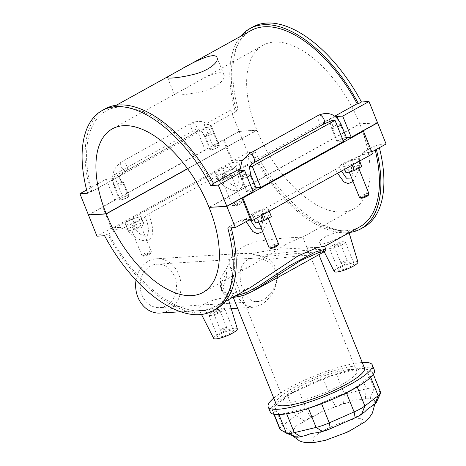 <?xml version="1.0" encoding="UTF-8"?>
<svg xmlns="http://www.w3.org/2000/svg" width="466" height="466" viewBox="0 0 466 466"><rect width="100%" height="100%" fill="white"/><g stroke="black" fill="none" stroke-linecap="round" stroke-linejoin="round"><path stroke-width="0.35" stroke-dasharray="2.33 1.75" d="M285.594 244.609L253.993 264.146C240.951 271.334 232.907 272.08 229.872 266.383C225.847 258.269 241.085 243.031 263.61 240.456C283.678 237.427 303.517 237.293 302.76 237.083L302.725 237.118C301.677 236.978 295.968 239.477 285.594 244.609M341.84 384.532A39.278 7.992 158.1 0 1 305.044 399.496A39.278 7.992 158.1 0 1 283.8 400.527A39.278 7.992 158.1 0 1 317.264 378.462A39.278 7.992 158.1 0 1 356.688 371.221A39.278 7.992 158.1 0 1 341.84 384.532M275.453 270.571C270.985 262.067 264.03 257.914 254.593 258.112C229.534 258.519 241.289 304.001 257.296 301.56C267.74 301.275 280.998 283.841 275.453 270.571M174.686 276.833A21.762 18.162 -93.6 0 1 159.687 307.624A21.762 18.162 -93.6 0 1 140.208 287.033A21.762 18.162 -93.6 0 1 156.99 264.181A21.762 18.162 -93.6 0 1 174.686 276.833M136.02 280.194A27.203 22.706 -93.6 0 1 156.652 258.752A27.203 22.706 -93.6 0 1 180.278 279.414A27.203 22.706 -93.6 0 1 168.273 310.618A27.203 22.706 -93.6 0 1 160.024 313.059M231.94 279.88L239.664 299.76L245.728 305.545L253.137 307.269L260.797 304.869L264.764 302.16L268.573 298.514L271.923 294.18L274.561 289.473L277.468 279.017L277.334 273.606L275.977 268.527L273.437 263.913L269.063 259.288L251.017 253.615L242.937 253.388L230.35 257.884L227.594 266.61L226.4 273.059L227.018 275.651L231.94 279.88L230.385 290.219L233.792 293.807L239.798 294.745L260.412 287.108M318.802 254.721L303.925 255.467L269.063 259.288M275.988 403.661A47.695 9.704 158.1 0 1 316.624 376.872A47.695 9.704 158.1 0 1 364.494 368.088M306.063 435.378A44.887 9.134 158.1 0 1 294.384 436.106L291.349 434.347A44.887 9.134 158.1 0 1 294.372 428.603C295.467 426.204 297.681 424.497 301.024 423.483A44.887 9.134 158.1 0 1 316.973 414.635C320.556 411.81 324.709 409.981 329.421 409.16A44.887 9.134 158.1 0 1 348.958 402.391C352.721 400.277 356.373 399.403 359.903 399.764A44.887 9.134 158.1 0 1 371.583 399.036C373.12 398.36 374.128 398.948 374.617 400.795A44.887 9.134 158.1 0 1 374.763 401.36A44.887 9.134 158.1 0 1 371.6 406.538M371.583 399.036L370.074 398.162A11.225 2.283 -21.9 0 0 365.35 398.453L359.903 399.764M279.903 429.186A18.704 3.804 158.1 0 1 282.379 425.778L295.648 415.573A18.704 3.804 158.1 0 1 306.401 409.608L331.227 398.68A18.704 3.804 158.1 0 1 344.397 394.12L366.235 388.877A18.704 3.804 158.1 0 1 374.111 388.388L380.163 391.894A18.704 3.804 158.1 0 1 380.6 392.366M376.342 402.484A11.225 2.283 -21.9 0 0 376.132 401.669L374.617 400.795M348.958 402.391L343.512 403.696A11.225 2.283 -21.9 0 0 335.613 406.434L329.421 409.16M316.973 414.635L310.787 417.361A11.225 2.283 -21.9 0 0 304.333 420.938L301.024 423.483M294.372 428.603L291.058 431.149A11.225 2.283 -21.9 0 0 289.84 433.467L291.349 434.347L292.211 435.512M294.384 436.106L295.893 436.98A11.225 2.283 -21.9 0 0 296.032 437.05M364.942 411.653A44.887 9.134 158.1 0 1 348.993 420.501M336.545 425.982A44.887 9.134 158.1 0 1 317.008 432.751M278.511 413.546A18.704 3.804 -21.9 0 0 286.38 413.057L308.218 407.808A18.704 3.804 -21.9 0 0 321.389 403.247L346.215 392.32A18.704 3.804 -21.9 0 0 356.968 386.361L370.243 376.149A18.704 3.804 -21.9 0 0 372.718 372.748A18.704 3.804 -21.9 0 0 372.276 372.282L366.224 368.769A18.704 3.804 -21.9 0 0 358.348 369.258L336.516 374.501A18.704 3.804 -21.9 0 0 323.346 379.068L298.514 389.99A18.704 3.804 -21.9 0 0 287.761 395.954L274.491 406.166A18.704 3.804 -21.9 0 0 272.016 409.567A18.704 3.804 -21.9 0 0 272.453 410.033L278.511 413.546L278.93 414.594M270.303 412.084A56.112 11.417 158.1 0 1 318.109 380.565A56.112 11.417 158.1 0 1 374.425 370.231M273.746 398.086A56.112 11.417 158.1 0 1 362.251 362.507M257.669 255.718L304.426 250.446L325.699 249.013M234.41 296.399L226.15 295.566L221.571 290.877L221.35 282.681L226.4 273.059M227.594 266.61L220.459 278.266L220.494 288.18L224.391 292.724L230.99 294.209L250.312 287.58M324.616 246.322L317.398 247.335L275.959 249.316L251.017 253.615M227.018 275.651L222.876 287.435L226.855 295.689L237.864 297.092L253.708 290.825M324.854 251.366L304.409 252.834L260.762 256.935M185.602 88.336L176.492 93.252L174.494 94.79C174.389 95.594 187.443 94.831 200.794 91.755C215.566 88.732 226.255 79.465 223.965 74.904C222.468 70.104 210.603 73.937 198.79 80.886L185.602 88.336M349.675 232.47A114.467 58.611 61 0 1 252.257 153.797L255.275 152.126A114.467 58.611 -119 0 0 363.876 227.158M379.371 147.722A114.467 58.611 -119 0 0 378.514 144.466L375.497 146.138A114.467 58.611 61 0 1 376.353 149.394M252.257 153.797L253.521 153.722A112.224 57.464 -119 0 0 359.775 226.866M375.223 150.023A112.224 57.464 -119 0 0 374.239 146.213L375.497 146.138M252.834 26.958A114.467 58.611 -119 0 0 238.196 109.65L235.184 111.322A114.467 58.611 61 0 1 240.811 36.191M250.912 30.593A112.224 57.464 -119 0 0 236.443 111.24L235.184 111.322M227.804 228.055L230.816 226.383L229.557 226.464A112.224 57.464 61 0 1 215.088 307.111A112.224 57.464 61 0 1 108.84 233.967L120.898 227.28A112.224 57.464 -119 0 0 121.725 228.812L131.721 224.053A12.751 2.592 -21.9 0 0 145.066 216.649L148.736 213.83L215.275 176.923L222.148 173.9A12.751 2.592 -21.9 0 0 235.493 166.496L239.163 163.671L242.291 161.941A112.224 57.464 61 0 1 241.464 160.409L253.521 153.722M241.464 160.409L232.627 160.956L224.123 139.794L239.192 131.435L256.958 130.329L187.635 168.779M255.275 152.126L247.702 152.598L232.627 160.956M334.745 116.174L239.751 168.861M213.486 183.429L212.479 183.988L213.743 183.907M239.74 169.065A5.103 1.037 158.1 0 1 241.172 168.319L253.05 163.071L252.176 164.084M324.307 123.775L253.05 163.071A5.103 2.61 -119 0 0 253.661 162.896M318.703 115.154A5.103 2.61 -119 0 0 318.616 120.344A5.103 2.61 -119 0 0 323.043 124.253C323.765 122.919 325.909 121.282 329.479 119.343A5.103 1.037 158.1 0 1 335.497 116.739M216.177 309.075A114.467 58.611 61 0 1 107.576 234.049L104.565 235.72M230.816 226.383A114.467 58.611 61 0 1 231.212 227.845M108.84 233.967L107.576 234.049M87.486 193.239L90.503 191.567A114.467 58.611 61 0 1 105.135 108.875M90.503 191.567L91.761 191.491A112.224 57.464 61 0 1 106.225 110.838A112.224 57.464 61 0 1 212.479 183.988M229.557 226.464L241.609 219.777L250.446 219.23M362.507 131.191L371.018 152.353L362.181 152.9L374.239 146.213M362.181 152.9A112.224 57.464 61 0 1 362.595 154.462L352.599 159.215A12.751 2.592 -21.9 0 0 339.248 166.618L335.578 169.443L337.495 173.294M353.071 181.542L359.024 169.001M359.204 167.888L359.688 161.195M359.688 160.986L359.467 156.197M335.578 169.443L269.039 206.351L262.172 209.374A12.751 2.592 -21.9 0 0 248.821 216.777L245.151 219.603L246.13 221.624M262.643 231.701L268.597 219.154M268.777 218.041L269.261 211.348M269.261 211.145L269.039 206.351M245.151 219.603L242.029 221.333A112.224 57.464 -119 0 0 241.609 219.777M148.736 213.83C151.642 222.87 155.807 234.87 148.759 239.885C140.511 243.363 130.655 234.509 124.847 227.076M239.163 163.671C242.07 172.711 246.24 184.717 239.186 189.732C230.938 193.209 221.082 184.35 215.275 176.923M325.245 236.897C320.981 239.431 319.14 241.458 319.717 242.978C321.126 247.9 350.077 232.779 348.65 231.311C348.749 229.75 333.877 232.08 325.245 236.897M204.679 303.774C200.415 306.308 198.568 308.335 199.145 309.855C200.561 314.771 229.505 299.655 228.078 298.182C228.183 296.621 213.311 298.956 204.679 303.774M187.536 168.645L256.9 130.177L239.134 131.278L230.623 110.122L238.196 109.65M230.623 110.122L204.312 124.713L209.945 124.364A5.103 1.037 158.1 0 1 210.848 124.585A5.103 1.037 158.1 0 1 207.749 126.909L195.877 132.158L199.594 128.779L205.372 136.288C205.314 135.029 214.587 135.268 207.749 126.909M125.884 170.975A5.103 2.61 61 0 1 121.457 167.067A5.103 2.61 61 0 1 121.544 161.883A5.103 2.61 61 0 1 126.303 165.075A5.103 2.61 61 0 1 126.496 170.801A5.103 2.61 61 0 1 125.884 170.975L119.447 175.886C120.933 185.614 124.748 180.441 122.605 182.194L116.832 174.686L125.884 170.975L195.877 132.158A5.103 2.61 61 0 1 191.45 128.249A5.103 2.61 61 0 1 191.538 123.059A5.103 2.61 61 0 1 196.297 126.257A5.103 2.61 61 0 1 196.489 131.983A5.103 2.61 61 0 1 195.877 132.158M119.447 175.886A5.103 1.037 158.1 0 1 111.857 178.769L106.225 179.119L86.629 189.988M236.443 111.24L91.761 191.491M362.595 154.462L372.573 153.838M247.23 221.012L242.029 221.333M267.903 208.669L268.888 210.428L261.513 214.517L253.155 216.853L252.164 215.1L259.539 211.005L267.903 208.669L270.385 214.849L262.026 217.185L254.652 221.274M349.966 160.852L358.331 158.516L359.315 160.269L351.941 164.358L343.582 166.694L342.592 164.941L349.966 160.852L352.447 167.032L345.079 171.121M352.599 159.215L353.554 169.554L351.655 178.029M341.467 171.092L339.248 166.618M371.798 151.922L371.018 152.353M262.172 209.374L263.127 219.702L261.228 228.183M250.795 220.791L248.821 216.777M252.164 215.1L253.982 219.614M253.155 216.853L254.215 219.486M259.539 211.005L262.026 217.185M343.582 166.694L344.642 169.333M351.941 164.358L352.244 165.115M342.592 164.941L344.409 169.461M112.213 229.4A0.85 0.437 61 0 1 111.438 228.66L232.004 161.784A0.85 0.437 -119 0 0 232.784 162.529L112.213 229.4L121.725 228.812M242.291 161.941L232.784 162.529M132.373 218.909L140.738 216.574L141.728 218.333L134.354 222.422L125.989 224.758L124.999 223.004L132.373 218.909L134.86 225.09L143.219 222.754L144.21 224.507L136.835 228.596L128.47 230.932L127.486 229.179L134.86 225.09M231.165 166.42L232.15 168.174L224.775 172.263L216.416 174.599L215.426 172.845L222.8 168.756L231.165 166.42L234.637 174.354L227.262 178.443L218.898 180.779L217.913 179.026L225.288 174.936L233.647 172.601M232.004 161.784L223.185 139.852L224.123 139.794M223.185 139.852L102.619 206.723L111.438 228.66M88.802 214.849L103.557 206.665L112.061 227.827L120.898 227.28M103.557 206.665L102.619 206.723M112.061 227.827L96.992 236.186M131.721 224.053C136.695 232.243 141.74 236.355 146.866 236.379C149.37 232.12 148.77 225.544 145.066 216.649M125.989 224.758L128.47 230.932M134.354 222.422L136.835 228.596M124.999 223.004L127.486 229.179M215.426 172.845L217.913 179.026M216.416 174.599L218.898 180.779M222.8 168.756L225.288 174.936M221.764 329.066A3.402 0.693 -21.9 0 0 220.476 330.219A3.402 0.693 -21.9 0 0 223.89 329.59A3.402 0.693 -21.9 0 0 226.791 327.68A3.402 0.693 -21.9 0 0 224.95 327.773A3.402 0.693 -21.9 0 0 221.764 329.066M214.931 312.074A3.402 0.693 -21.9 0 0 213.649 313.228A3.402 0.693 -21.9 0 0 217.063 312.599A3.402 0.693 -21.9 0 0 219.958 310.688A3.402 0.693 -21.9 0 0 218.117 310.781A3.402 0.693 -21.9 0 0 214.931 312.074M212.129 312.249A8.505 1.73 158.1 0 1 220.092 309.01A8.505 1.73 158.1 0 1 224.688 308.789A8.505 1.73 158.1 0 1 217.447 313.566A8.505 1.73 158.1 0 1 208.914 315.132A8.505 1.73 158.1 0 1 212.129 312.249M220.82 333.872A8.505 1.73 -21.9 0 0 217.61 336.755A8.505 1.73 -21.9 0 0 226.138 335.188A8.505 1.73 -21.9 0 0 233.384 330.411A8.505 1.73 -21.9 0 0 228.783 330.633A8.505 1.73 -21.9 0 0 220.82 333.872M213.684 338.386A12.751 2.592 158.1 0 1 218.484 334.017A12.751 2.592 158.1 0 1 230.53 329.136A12.751 2.592 158.1 0 1 237.345 328.874M342.329 262.195A3.402 0.693 -21.9 0 0 341.048 263.342A3.402 0.693 -21.9 0 0 344.461 262.719A3.402 0.693 -21.9 0 0 347.356 260.809A3.402 0.693 -21.9 0 0 345.516 260.896A3.402 0.693 -21.9 0 0 342.329 262.195M335.503 245.203A3.402 0.693 158.1 0 1 338.689 243.904A3.402 0.693 158.1 0 1 340.524 243.817A3.402 0.693 158.1 0 1 337.629 245.728A3.402 0.693 158.1 0 1 334.215 246.351A3.402 0.693 158.1 0 1 335.503 245.203M332.695 245.378A8.505 1.73 -21.9 0 0 329.485 248.256A8.505 1.73 -21.9 0 0 338.019 246.689A8.505 1.73 -21.9 0 0 345.259 241.912A8.505 1.73 -21.9 0 0 340.658 242.134A8.505 1.73 -21.9 0 0 332.695 245.378M341.392 267.001A8.505 1.73 -21.9 0 0 338.176 269.884A8.505 1.73 -21.9 0 0 346.71 268.317A8.505 1.73 -21.9 0 0 353.95 263.54A8.505 1.73 -21.9 0 0 349.354 263.762A8.505 1.73 -21.9 0 0 341.392 267.001M357.911 261.997A12.751 2.592 -21.9 0 0 351.096 262.259A12.751 2.592 -21.9 0 0 339.05 267.146A12.751 2.592 -21.9 0 0 334.25 271.509M329.479 119.343L331.355 127.585L332.532 128.435L332.095 120.543M249.893 170.719L249.724 174.29C248.413 172.14 242.07 179.194 241.172 168.319M343.122 140.476A5.103 1.037 158.1 0 1 337.996 142.025A5.103 1.037 158.1 0 1 337.093 141.804A5.103 1.037 158.1 0 1 341.438 138.938A5.103 1.037 158.1 0 1 346.558 138M252.694 190.629A5.103 1.037 158.1 0 1 247.568 192.178A5.103 1.037 158.1 0 1 246.665 191.957A5.103 1.037 158.1 0 1 251.011 189.091A5.103 1.037 158.1 0 1 256.131 188.153M271.375 216.603L270.385 214.849M265.818 218.764A5.103 1.037 -21.9 0 0 267.746 217.04A5.103 1.037 -21.9 0 0 262.626 217.977A5.103 1.037 -21.9 0 0 258.281 220.843A5.103 1.037 -21.9 0 0 261.036 220.709A5.103 1.037 -21.9 0 0 265.818 218.764M268.888 210.428L269.191 211.18M261.513 214.517L261.816 215.269M361.802 166.449L360.812 164.696L352.447 167.032M356.245 168.61A5.103 1.037 -21.9 0 0 358.173 166.88A5.103 1.037 -21.9 0 0 353.053 167.824A5.103 1.037 -21.9 0 0 348.708 170.69A5.103 1.037 -21.9 0 0 351.463 170.556A5.103 1.037 -21.9 0 0 356.245 168.61M358.331 158.516L360.812 164.696M359.315 160.269L359.618 161.026M278.528 243.864A5.103 1.037 -21.9 0 0 273.408 244.801A5.103 1.037 -21.9 0 0 269.063 247.667M368.955 193.71A5.103 1.037 -21.9 0 0 363.835 194.648A5.103 1.037 -21.9 0 0 359.49 197.514M360.958 198.184A4.083 0.833 158.1 0 1 364.284 195.767A4.083 0.833 158.1 0 1 368.361 195.207M270.53 248.343A4.083 0.833 158.1 0 1 273.857 245.92A4.083 0.833 158.1 0 1 277.934 245.361M346.389 137.569L345.574 137.621A5.103 1.037 -21.9 0 0 340.081 139.34A5.103 1.037 -21.9 0 0 337.011 141.652A5.103 1.037 -21.9 0 0 337.908 141.874L343.541 141.524M255.962 187.728L255.147 187.775A5.103 1.037 -21.9 0 0 249.66 189.493A5.103 1.037 -21.9 0 0 246.584 191.806A5.103 1.037 -21.9 0 0 247.481 192.027L253.12 191.677M209.426 207.353L359.816 123.939L377.198 122.855M222.148 173.9C227.117 182.09 232.167 186.196 237.293 186.225C239.804 181.967 239.204 175.391 235.493 166.496M133.043 227.018A5.103 1.037 158.1 0 1 137.82 225.072A5.103 1.037 158.1 0 1 140.581 224.944A5.103 1.037 158.1 0 1 136.235 227.81A5.103 1.037 158.1 0 1 131.115 228.748A5.103 1.037 158.1 0 1 133.043 227.018M140.738 216.574L143.219 222.754M141.728 218.333L144.21 224.507M223.47 176.864A5.103 1.037 158.1 0 1 228.247 174.919A5.103 1.037 158.1 0 1 231.008 174.785A5.103 1.037 158.1 0 1 226.662 177.651A5.103 1.037 158.1 0 1 221.542 178.595A5.103 1.037 158.1 0 1 223.47 176.864M232.15 168.174L234.637 174.354M224.775 172.263L227.262 178.443M234.252 203.689A5.103 1.037 158.1 0 1 239.029 201.743A5.103 1.037 158.1 0 1 241.79 201.609A5.103 1.037 158.1 0 1 241.767 201.854A5.103 1.037 158.1 0 1 237.444 204.475A5.103 1.037 158.1 0 1 232.511 205.576A5.103 1.037 158.1 0 1 232.324 205.419A5.103 1.037 158.1 0 1 234.252 203.689M235.184 204.58A4.083 0.833 -21.9 0 0 233.792 206.089A4.083 0.833 -21.9 0 0 237.742 205.209A4.083 0.833 -21.9 0 0 241.196 203.112A4.083 0.833 -21.9 0 0 239.361 202.931A4.083 0.833 -21.9 0 0 235.184 204.58M144.757 254.733A4.083 0.833 -21.9 0 0 143.365 256.248A4.083 0.833 -21.9 0 0 147.314 255.368A4.083 0.833 -21.9 0 0 150.768 253.265A4.083 0.833 -21.9 0 0 148.934 253.09A4.083 0.833 -21.9 0 0 144.757 254.733M143.825 253.842A5.103 1.037 158.1 0 1 148.602 251.902A5.103 1.037 158.1 0 1 151.363 251.768A5.103 1.037 158.1 0 1 151.339 252.007A5.103 1.037 158.1 0 1 147.017 254.634A5.103 1.037 158.1 0 1 142.083 255.729A5.103 1.037 158.1 0 1 141.897 255.572A5.103 1.037 158.1 0 1 143.825 253.842M128.966 196.058A5.103 1.037 158.1 0 1 124.62 198.924A5.103 1.037 158.1 0 1 119.5 199.862A5.103 1.037 158.1 0 1 122.575 197.549A5.103 1.037 158.1 0 1 128.068 195.837A5.103 1.037 158.1 0 1 128.966 196.058L123.502 182.462A5.103 1.037 -21.9 0 0 122.605 182.241A5.103 1.037 -21.9 0 0 117.112 183.959A5.103 1.037 -21.9 0 0 114.036 186.272A5.103 1.037 -21.9 0 0 114.939 186.493A5.103 1.037 -21.9 0 0 120.432 184.775A5.103 1.037 -21.9 0 0 123.502 182.462L123.274 181.839L122.605 182.194L128.028 195.679L122.395 196.029L113.89 174.867L116.832 174.686M218.496 145.677A5.103 1.037 158.1 0 1 219.393 145.905A5.103 1.037 158.1 0 1 215.047 148.765A5.103 1.037 158.1 0 1 209.927 149.708A5.103 1.037 158.1 0 1 213.003 147.396A5.103 1.037 158.1 0 1 218.496 145.677M199.594 128.779L196.652 128.96L205.156 150.122L210.789 149.772A5.103 1.037 -21.9 0 0 216.282 148.06A5.103 1.037 -21.9 0 0 219.358 145.747A5.103 1.037 -21.9 0 0 218.455 145.526L212.822 145.875L204.312 124.713M106.225 179.119L114.729 200.281L120.362 199.931A5.103 1.037 -21.9 0 0 125.855 198.213A5.103 1.037 -21.9 0 0 128.931 195.901A5.103 1.037 -21.9 0 0 128.028 195.679M205.156 150.122L122.395 196.029M239.134 131.278L212.822 145.875M114.729 200.281L88.424 214.873M196.652 128.96L113.89 174.867M377.518 122.68L359.752 123.781L209.042 207.376M359.752 123.781A93.52 47.887 -119 0 0 262.993 45.278A93.52 47.887 -119 0 0 256.9 130.177M386.087 143.994L378.514 144.466M247.702 152.598L239.192 131.435M256.958 130.329A93.52 47.887 -119 0 0 353.717 208.838A93.52 47.887 -119 0 0 359.816 123.939M370.074 398.162L374.111 388.388L366.224 368.769M372.276 372.282L380.163 391.894L376.132 401.669M365.35 398.453L366.235 388.877L358.348 369.258M343.512 403.696L344.397 394.12L336.516 374.501M335.613 406.434L331.227 398.68L323.346 379.068M310.787 417.361L306.401 409.608L298.514 389.99M304.333 420.938L295.648 415.573L287.761 395.954M291.058 431.149L282.379 425.778L274.491 406.166M289.84 433.467L280.34 429.652M295.893 436.98L286.392 433.159M286.672 413.773L286.38 413.057M308.218 407.808L308.422 408.315M321.575 403.719L321.389 403.247M346.215 392.32L346.419 392.832M357.206 386.955L356.968 386.361M370.243 376.149L370.703 377.303M314.806 441.005A26.906 5.476 -21.9 0 0 350.222 430.316A26.906 5.476 -21.9 0 0 358.15 418.689A26.906 5.476 -21.9 0 0 325.658 429.477A26.906 5.476 -21.9 0 0 314.806 441.005M274.183 414.338L272.453 410.033M323.043 124.253A5.103 2.61 -119 0 0 323.649 124.078M341.095 124.405A5.103 1.037 -21.9 0 0 340.192 124.183A5.103 1.037 -21.9 0 0 334.704 125.896A5.103 1.037 -21.9 0 0 331.629 128.208A5.103 1.037 -21.9 0 0 332.532 128.435A5.103 1.037 -21.9 0 0 337.658 126.886M247.23 177.039A5.103 1.037 158.1 0 1 242.104 178.589A5.103 1.037 158.1 0 1 241.202 178.367A5.103 1.037 158.1 0 1 244.277 176.055A5.103 1.037 158.1 0 1 249.77 174.336A5.103 1.037 158.1 0 1 250.667 174.558M248.71 153.978A5.103 2.61 -119 0 0 248.623 159.162A5.103 2.61 -119 0 0 253.05 163.071M238.976 170.865L247.481 192.027M249.724 174.29L255.147 187.775M332.491 128.383L337.908 141.874M338.333 119.605L345.574 137.621M213.032 132.088A5.103 1.037 158.1 0 1 213.929 132.309A5.103 1.037 158.1 0 1 210.853 134.622A5.103 1.037 158.1 0 1 205.366 136.334A5.103 1.037 158.1 0 1 204.463 136.113A5.103 1.037 158.1 0 1 207.539 133.8A5.103 1.037 158.1 0 1 213.032 132.088M205.372 136.288L210.789 149.772M209.945 124.364L218.455 145.526M111.857 178.769L120.362 199.931M229.872 266.383L283.8 400.527M302.76 237.083L356.688 371.221M254.593 258.112L156.99 264.181M257.296 301.56L159.687 307.624M242.937 253.388L156.652 258.752M253.137 307.269L237.625 308.23M231.235 308.632L180.726 311.771M230.385 290.219L233.384 297.681M373.348 374.315L372.718 372.748M374.763 401.36L374.845 404.039M273.915 414.286L272.016 409.567M232.132 297.663L225.958 295.968L223.604 294.104L221.571 290.877L220.494 288.18M223.965 74.904L217.074 57.755M174.494 94.79L167.597 77.641M225.189 301.514L215.088 307.111M181.093 69.317L180.138 69.842M176.998 71.589L176.154 72.055M116.325 105.24L106.225 110.838M213.649 313.228L220.476 330.219M219.958 310.688L226.791 327.68M208.914 315.132L217.61 336.755M224.688 308.789L233.384 330.411M228.526 299.661L228.084 298.182M201.487 314.451L199.145 309.855M347.356 260.809L340.524 243.817M341.048 263.342L334.215 246.351M353.95 263.54L345.259 241.912M338.176 269.884L329.485 248.256M349.098 232.784L348.65 231.311M324.179 251.745L319.711 242.978M337.093 141.804L331.373 127.626M239.693 170.824L241.202 178.367L246.665 191.957M258.281 220.843L258.805 222.148M267.746 217.04L268.265 218.327M358.692 168.174L358.173 166.88M349.232 171.989L348.708 170.69M246.584 191.806L238.074 170.643M337.011 141.652L331.355 127.585M241.196 203.112L241.767 201.854M233.792 206.089L232.511 205.576M221.542 178.595L232.324 205.419M231.008 174.785L241.79 201.609M150.768 253.265L151.339 252.007M143.365 256.248L142.083 255.729M151.363 251.768L140.581 224.944M141.897 255.572L131.115 228.748M119.5 199.862L114.036 186.272C110.727 175.874 113.226 167.743 121.544 161.883L191.538 123.059C201.376 119.127 208.844 122.209 213.929 132.309L219.393 145.905M125.01 171.989L126.496 170.801L197.141 131.68M209.927 149.708L204.463 136.113L203.007 133.643M210.848 124.585L219.358 145.747M123.274 181.839L128.931 195.901M262.993 45.278L198.79 80.886M176.492 93.252L112.283 128.866M353.717 208.838L302.725 237.118M253.993 264.146L203.007 292.432"/><path stroke-width="0.7" d="M180.726 311.771L160.024 313.059A27.203 22.706 -93.6 0 1 136.02 280.194M254.622 290.324L324.86 251.366C325.635 250.97 325.915 250.19 325.699 249.013L315.331 252.019L289.695 265.579L260.063 285.198L246.293 292.7L234.41 296.399M318.901 254.669L364.494 368.088A47.695 9.704 158.1 0 1 335.747 389.704A47.695 9.704 158.1 0 1 284.417 405.746A47.695 9.704 158.1 0 1 275.988 403.661L233.384 297.681M373.348 374.315L380.6 392.366A18.704 3.804 158.1 0 1 380.518 393.252A18.704 3.804 158.1 0 1 378.13 395.768L364.855 405.973A18.704 3.804 158.1 0 1 354.102 411.938L329.276 422.866A18.704 3.804 158.1 0 1 316.105 427.427L294.267 432.669A18.704 3.804 158.1 0 1 286.631 433.275A18.704 3.804 158.1 0 1 286.392 433.159L280.34 429.652A18.704 3.804 158.1 0 1 279.903 429.186L273.915 414.286M286.631 433.275L296.032 437.05A11.225 2.283 -21.9 0 0 300.617 436.689L306.063 435.378C308.888 433.986 312.54 433.106 317.008 432.751L322.455 431.44A11.225 2.283 -21.9 0 0 330.353 428.703L355.185 417.781A11.225 2.283 -21.9 0 0 361.633 414.198L364.942 411.653C367.581 408.886 369.794 407.179 371.6 406.538L374.909 403.993A11.225 2.283 -21.9 0 0 376.342 402.484L380.518 393.252M362.251 362.507A56.112 11.417 158.1 0 1 372.305 364.948L374.425 370.231A56.112 11.417 158.1 0 1 340.611 395.663A56.112 11.417 158.1 0 1 280.217 414.536A56.112 11.417 158.1 0 1 270.303 412.084L268.183 406.801A56.112 11.417 158.1 0 1 273.746 398.086M372.305 364.948A56.112 11.417 158.1 0 1 338.485 390.38A56.112 11.417 158.1 0 1 278.091 409.253A56.112 11.417 158.1 0 1 268.183 406.801M225.189 301.514L250.312 287.58L298.176 255.881L317.2 247.545L324.616 246.322L325.699 249.013M253.708 290.825L300.89 260.418L318.61 252.642L324.86 251.36M178.53 70.739L180.138 69.842C194.741 61.197 215.263 51.33 217.074 57.755C219.212 61.99 208.413 70.919 193.804 74.35C180.552 77.77 167.638 78.777 167.597 77.641C167.498 76.966 170.626 74.944 176.998 71.589L178.53 70.739M376.353 149.394A114.467 58.611 61 0 1 360.865 228.829L363.876 227.158A114.467 58.611 -119 0 0 379.371 147.722M360.865 228.829A114.467 58.611 61 0 1 349.675 232.47M324.633 246.357L359.775 226.866A112.224 57.464 -119 0 0 375.223 150.023M358.424 103.662L361.435 101.99A114.467 58.611 -119 0 0 252.834 26.958L249.823 28.63A114.467 58.611 61 0 1 358.424 103.662L357.16 103.737A112.224 57.464 -119 0 0 250.912 30.593L181.093 69.317M240.811 36.191A114.467 58.611 61 0 1 249.823 28.63M357.16 103.737L334.745 116.174M239.751 168.861L213.486 183.429M102.124 110.547L105.135 108.875A114.467 58.611 61 0 1 213.743 183.907L210.725 185.579A114.467 58.611 -119 0 0 102.124 110.547A114.467 58.611 -119 0 0 87.486 193.239L79.913 193.71L88.424 214.873L106.184 213.766L187.536 168.645M106.184 213.766A93.52 47.887 61 0 1 112.283 128.866A93.52 47.887 61 0 1 209.042 207.376L226.808 206.269L253.12 191.677L244.609 170.515L218.298 185.107L210.725 185.579M244.609 170.515L238.976 170.865A5.103 1.037 158.1 0 1 238.074 170.643A5.103 1.037 158.1 0 1 239.74 169.065M335.497 116.739A5.103 1.037 158.1 0 1 337.069 116.459L342.702 116.11L351.207 137.272L346.389 137.569M361.435 101.99L369.008 101.518L342.702 116.11M187.635 168.779L106.248 213.923L88.482 215.024L96.992 236.186L104.565 235.72A114.467 58.611 -119 0 0 213.166 310.746A114.467 58.611 -119 0 0 227.804 228.055L235.377 227.589L226.866 206.426L209.426 207.353M231.212 227.845A114.467 58.611 61 0 1 216.177 309.075L213.166 310.746M242.873 198.009L252.001 220.715L372.573 153.838L363.445 131.132L242.873 198.009L241.941 198.067L250.446 219.23L235.377 227.589M337.495 173.294L343.92 181.956L348.224 183.61L353.071 181.542M359.024 169.001L359.204 167.888M246.13 221.624L252.852 231.579L257.395 233.751L262.643 231.701M268.597 219.154L268.777 218.041M86.629 189.988L79.913 193.71M363.445 131.132L362.507 131.191L377.577 122.832L386.087 143.994L371.798 151.922M252.001 220.715L247.23 221.012M351.655 178.029L346.419 178.169L341.467 171.092M241.941 198.067L226.866 206.426M261.228 228.183L255.84 228.194L250.795 220.791M253.982 219.614L255.636 223.028L264.001 220.692L271.375 216.603L269.191 211.18M254.215 219.486L255.636 223.028M344.642 169.333L346.063 172.874L354.428 170.539L361.802 166.449L359.618 161.026M352.244 165.115L354.428 170.539M344.409 169.461L346.063 172.874M88.482 215.024L88.802 214.849M228.526 299.661L237.345 328.874A12.751 2.592 158.1 0 1 232.511 333.149A12.751 2.592 158.1 0 1 220.663 337.978A12.751 2.592 158.1 0 1 213.684 338.386L201.487 314.451M324.179 251.745L334.25 271.509A12.751 2.592 -21.9 0 0 341.228 271.107A12.751 2.592 -21.9 0 0 353.077 266.272A12.751 2.592 -21.9 0 0 357.911 261.997L349.098 232.784M323.649 124.078L253.661 162.896L249.327 166.449L252.275 166.263L260.779 187.425L343.541 141.524L335.037 120.362L332.095 120.543L323.649 124.078A5.103 2.61 -119 0 0 323.462 118.352A5.103 2.61 -119 0 0 318.703 115.154C328.542 111.223 336.003 114.304 341.095 124.405A5.103 1.037 -21.9 0 1 337.658 126.886M249.327 166.449L250.667 174.558A5.103 1.037 158.1 0 1 247.23 177.039M341.095 124.405L346.558 138A5.103 1.037 158.1 0 1 343.122 140.476M250.667 174.558L256.131 188.153A5.103 1.037 158.1 0 1 252.694 190.629M261.816 215.269L264.001 220.692M258.805 222.148L269.063 247.667A5.103 1.037 -21.9 0 0 269.249 247.825A5.103 1.037 -21.9 0 0 276.6 245.594A5.103 1.037 -21.9 0 0 278.505 244.102A5.103 1.037 -21.9 0 0 278.528 243.864L268.265 218.327M349.232 171.989L359.49 197.514A5.103 1.037 -21.9 0 0 359.67 197.671A5.103 1.037 -21.9 0 0 367.027 195.435A5.103 1.037 -21.9 0 0 368.932 193.949A5.103 1.037 -21.9 0 0 368.955 193.71L358.692 168.174M368.932 193.949L368.361 195.207A4.083 0.833 158.1 0 1 366.841 196.396A4.083 0.833 158.1 0 1 360.958 198.184L359.67 197.671M278.505 244.102L277.934 245.361A4.083 0.833 158.1 0 1 276.414 246.555A4.083 0.833 158.1 0 1 270.53 248.343L269.249 247.825M335.037 120.362L252.275 166.263M260.779 187.425L255.962 187.728M351.207 137.272L377.518 122.68L369.008 101.518M226.808 206.269L218.298 185.107M377.198 122.855L377.577 122.832M209.1 207.527A93.52 47.887 61 0 1 203.007 292.432A93.52 47.887 61 0 1 106.248 213.923M300.617 436.689L294.267 432.669L286.672 413.773M322.455 431.44L316.105 427.427L308.422 408.315M330.353 428.703L329.276 422.866L321.575 403.719M355.185 417.781L354.102 411.938L346.419 392.832M361.633 414.198L364.855 405.973L357.206 386.955M374.909 403.993L378.13 395.768L370.703 377.303M278.93 414.594L286.392 433.159M280.34 429.652L274.183 414.338M253.661 162.896A5.103 2.61 -119 0 0 253.469 157.17A5.103 2.61 -119 0 0 248.71 153.978L242.005 160.956L239.693 170.824M337.069 116.459L338.333 119.605M237.625 308.23L231.235 308.632M374.845 404.039L372.392 413.08L369.468 417.379L364.639 422.021L348.219 431.801L325.274 440.376L313.152 442.7L304.601 442.409L301.98 441.774L299.376 440.807L292.211 435.512M232.132 297.663L243.054 295.7L254.378 290.458M176.154 72.055L116.325 105.24M318.703 115.154L248.71 153.978"/></g></svg>
